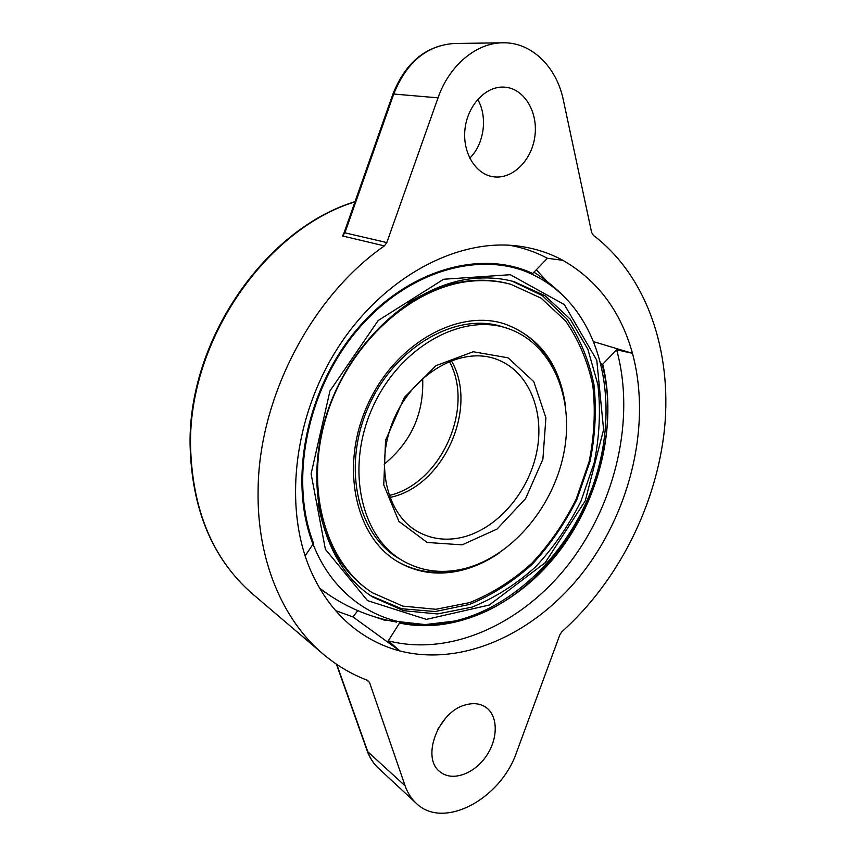 <?xml version="1.0" encoding="UTF-8"?>
<svg xmlns="http://www.w3.org/2000/svg" width="856" height="856" viewBox="0 0 856 856"><rect width="100%" height="100%" fill="white"/><g stroke="black" fill="none" stroke-linecap="round" stroke-linejoin="round"><path stroke-width="1.28" d="M389.052 495.517C440.915 483.768 474.984 407.948 449.346 361.371M422.671 378.48C424.041 413.448 411.201 442.028 384.141 464.22M311.103 473.86L329.977 390.903L378.202 320.508L443.59 279.259L510.326 274.701L564.404 304.629L596.771 360.173L603.598 429.616L585.247 500.888L545.144 562.734L489.311 605.021L426.363 619.38L367.513 600.623L325.376 549.263L311.103 473.86M477.423 278.189C416.765 281.72 350.735 338.965 326.767 413.94C302.489 488.862 324.392 566.148 372.478 596.91L403.529 610.66L437.416 613.955L471.966 607.15C494.693 597.948 515.826 584.584 535.385 567.057C553.565 547.605 568.769 525.627 580.978 501.145L594.192 462.764C599.532 436.282 600.773 410.281 597.927 384.761L587.858 349.259L570.021 318.903L545.058 295.748L514.156 281.667C502.483 278.5 490.242 277.344 477.423 278.189M460.753 569.486C509.138 559.289 552.548 509.32 563.708 453.766C575.114 398.275 552.141 342.71 506.763 328.148C461.213 312.879 399.356 347.343 372.595 407.499C345.375 467.451 360.676 536.584 402.331 560.509C420.2 570.792 439.674 573.788 460.753 569.486M462.154 544.855L427.123 542.458L398.896 521.358L383.745 484.913L385.553 440.359L404.353 397.43L435.961 365.673L473.208 351.752L508.068 357.819L533.759 381.615L545.903 417.749L542.897 459.212L525.605 498.609L497.069 529.04L462.154 544.855M523.572 270.678C541.72 277.579 557.235 288.365 570.085 303.045C609.076 348.135 616.17 422.179 592.277 487.513C568.191 552.837 514.403 606.818 454.771 621.039L425.614 624.538C378.031 625.244 333.177 595.947 313.039 544.127L305.143 555.897M451.273 360.601C479.082 407.681 443.429 487.01 389.769 497.475M459.276 537.964C444.521 540.746 430.846 538.734 418.263 531.929C386.056 514.616 374.19 462.411 394.637 417.407C414.711 372.232 461.63 346.445 495.956 359.039C528.794 370.584 545.411 411.843 536.498 453.091C527.767 494.394 495.014 531.041 459.276 537.964M370.691 595.712L401.646 608.744L435.244 611.537L469.409 604.464C491.847 595.198 512.701 581.877 531.972 564.5C549.905 545.229 564.885 523.508 576.933 499.337L590.019 461.438C595.327 435.276 596.621 409.575 593.914 384.333C588.832 359.937 579.79 338.12 566.768 318.881L542.362 295.609L512.07 281.121M408.216 303.013C429.616 289.563 451.262 282.063 473.154 280.49C485.876 279.645 498.021 280.8 509.598 283.978L510.979 284.353C499.39 281.175 487.235 280.019 474.502 280.875C415.042 284.417 350.489 340.517 327.174 413.865C303.548 487.15 325.141 562.734 372.381 592.748L402.759 606.112L435.875 609.29L469.655 602.613C491.879 593.625 512.541 580.561 531.662 563.441C549.445 544.427 564.297 522.952 576.238 499.016L589.153 461.502C594.364 435.608 595.583 410.195 592.791 385.254C587.644 361.168 578.549 339.704 565.506 320.85L541.142 298.188L510.979 284.353M372.381 592.748L371.183 591.967C343.074 573.327 325.387 543.838 318.111 503.51M397.195 561.397C415.47 571.765 435.34 574.761 456.794 570.374L460.335 569.572M552.045 365.512C541.078 344.882 525.07 330.951 504.013 323.729M402.331 560.509L398.65 558.315C357.059 534.422 341.747 465.525 368.85 405.819C395.504 345.91 457.19 311.616 502.675 326.853L506.763 328.148M565.474 405.798C559.642 364.153 539.387 336.868 504.698 323.932C458.056 308.46 394.809 343.684 367.449 405.188C339.629 466.477 355.272 537.161 397.805 561.761C416.241 572.429 436.314 575.542 458.046 571.102C472.448 568.02 486.229 561.943 499.38 552.869M405.113 785.829L369.535 682.457L367.524 680.317C351.409 674.26 336.504 665.412 322.798 653.781C282.555 619.744 256.907 559.835 258.095 490.905C258.426 398.468 311.338 296.529 384.387 245.897L342.571 235.978L344.904 232.821L386.805 242.59L438.037 97.83C449.197 65.452 476.289 42.843 502.729 42.8C531.544 41.998 556.625 66.875 563.344 100.056L591.614 232.436L593.262 235.229C647.179 276.285 671.885 351.313 664.62 427.807C656.862 504.516 618.492 581.053 561.857 631.771L559.899 634.671L516.703 751.964C500.91 799.13 443.237 830.32 416.037 803.099C411.18 798.552 407.542 792.795 405.113 785.829L367.78 751.707L336.793 664.438M344.112 232.704L392.851 94.192L393.739 94.042L344.904 232.821L344.112 232.704L342.571 235.978M386.805 242.59L384.387 245.897M503.317 87.087L505.072 87.184C524.653 88.778 538.488 112.735 534.786 136.96C531.415 161.217 511.631 180.102 492.628 176.657C475.166 173.8 462.272 152.175 465.011 128.924C467.536 105.663 485.288 86.467 503.317 87.087M466.231 704.713C473.817 702.744 480.334 703.589 485.801 707.259C498.342 715.787 498.31 738.942 486.069 756.383C474.031 773.974 452.471 781.699 440.476 772.101C420.307 758.491 438.475 710.758 466.231 704.713M335.68 610.649L352.897 616.876L399.945 650.977C384.301 646.879 369.781 639.871 356.385 629.941C337.371 615.721 322.338 596.354 311.274 571.862C283.357 509.63 292.955 417.942 337.767 347.975C382.546 277.943 455.627 238.803 516.157 245.811C533.031 247.737 548.61 252.574 562.895 260.32C597.616 280.34 620.803 311.349 632.466 353.335C651.213 422.875 631.514 508.111 584.659 570.139C537.729 631.899 464.487 667.316 399.945 650.977L388.271 640.834C451.861 657.119 524 622.729 570.139 562.296C616.213 501.616 635.377 418.006 616.63 349.783L602.185 364.763C629.363 466.584 554.699 600.291 455.831 621.584L429.295 625.051L383.884 619.979L374.447 616.78M445.623 718.109L437.823 729.216M369.535 682.457L366.571 679.964M477.691 99.403C487.974 116.919 484.154 144.247 469.741 158.178M532.635 273.449C480.676 249.043 406.921 269.619 356.406 330.031C305.785 390.229 288.279 481.286 313.007 544.159L313.617 543.41C289.189 480.826 306.662 390.422 356.941 330.609C407.124 270.592 480.366 250.038 532.079 274.134L547.401 258.287L562.895 260.32M547.401 258.287C535.663 251.985 523.005 247.641 509.438 245.244M593.732 341.715L632.466 353.335L616.63 349.783M546.995 281.41L536.252 269.736M352.897 616.876L357.829 610.67M327.976 594.267L320.112 589.024M388.271 640.834L399.998 622.301M600.741 362.955L602.185 364.763M399.431 623.018C455.499 635.173 518.351 604.614 559.15 551.457C599.863 498.074 617.508 424.833 602.71 364.1M355.047 201.642C265.21 228.873 188.192 339.885 190.086 444.831C191.658 509.192 212.406 558.829 252.327 593.743C212.748 559.203 192.151 509.769 190.535 445.441C188.609 340.581 265.638 229.237 354.973 201.845M367.192 750.862L367.78 751.707C370.134 758.255 373.612 763.691 378.234 768.014C373.334 763.413 369.653 757.699 367.192 750.862L336.408 664.17M438.037 97.83L393.739 94.042C406.472 62.36 426.566 45.507 454.012 43.495L502.729 42.8M419.686 624.431L405.059 623.307M396.713 622.098C368.337 617.176 342.625 605.855 319.577 588.125M533.887 272.154C545.711 279.73 556.443 288.568 566.083 298.69M252.327 593.743L322.798 653.781M378.234 768.014L416.037 803.099M392.851 94.192C405.487 62.542 425.881 45.636 454.012 43.495M423.099 625.073L429.295 625.051"/></g></svg>
